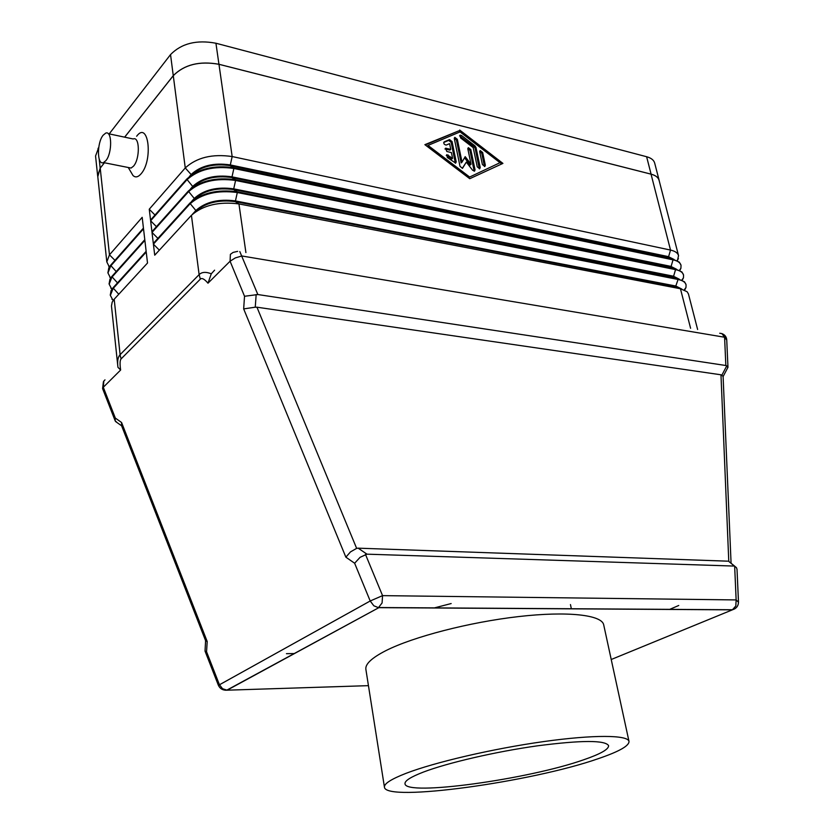<?xml version="1.0" encoding="UTF-8"?>
<svg xmlns="http://www.w3.org/2000/svg" width="834" height="834" viewBox="0 0 834 834"><rect width="100%" height="100%" fill="white"/><g stroke="black" fill="none" stroke-linecap="round" stroke-linejoin="round"><path stroke-width="1.25" d="M108.243 133.69L133.19 138.976C139.81 135.963 140.122 158.856 133.523 166.154L131.084 168.061L128.384 167.53M136.651 136.234C148.494 120.19 153.362 160.086 141.071 173.826C138.069 177.246 135.379 177.788 132.971 175.474L130.948 172.033M105.887 160.628L103.499 162.578C97.015 165.695 96.734 142.833 103.135 135.233L105.657 133.148C112.131 130.052 112.35 153.206 105.887 160.628M211.283 273.792C205.873 271.675 201.818 271.957 199.118 274.626L120.106 354.659L120.482 356.764L121.149 358.849L200.337 279.129C201.87 277.659 204.424 279.015 207.979 283.195L211.283 273.792L214.588 270.174M207.979 283.195L230.08 261.23L244.529 296.268L257.852 294.538L725.841 365.511L726.758 365.845L721.89 375.123L723.109 376.614M727.853 367.638L726.758 365.845M102.686 388.832L103.291 387.257L120.638 370.015L117.948 367.304L117.834 366.282C117.271 360.715 118.021 356.837 120.106 354.659L114.195 299.229L147.514 263.023L146.231 252.045L113.059 288.564L110.349 295.403L113.132 300.532M121.555 425.642L121.576 422.504L115.332 418.074L115.123 420.69L117.114 422.609M721.89 375.123L720.972 374.789L728.78 561.418L735.067 566.474M728.78 561.418L734.66 566.286L736.141 599.927L735.817 605.974L732.367 609.842L734.848 608.789M737.027 569.424L736.432 567.6L734.66 566.286M244.529 296.268L243.664 308.903L345.87 557.175L354.638 563.242L360.079 557.321L366.991 554.172L358.161 548.167L356.639 548.365L256.935 307.193L255.256 307.193L256.163 294.538M345.87 557.175L350.499 551.889L356.639 548.365M243.664 308.903L255.256 307.193M384.443 787.181L365.876 669.337C365.104 664.104 371.776 657.87 385.871 650.645C413.257 636.78 469.469 622.174 518.612 616.576C567.839 610.926 601.887 614.929 603.701 624.833L629.003 741.416C627.95 734.921 593.704 734.535 543.215 741.645C492.821 748.713 434.597 762.297 405.887 773.389C391.115 779.164 383.963 783.751 384.443 787.181C385.454 802.402 532.321 781.865 598.332 758.648C618.932 751.632 629.159 745.888 629.003 741.416M423.474 772.044C447.743 762.787 495.896 751.632 537.492 745.815C581.579 740.123 605.275 740.071 608.601 745.659C608.768 749.307 600.48 754.009 583.717 759.764C528.985 779.217 405.345 796.47 405.001 783.762C404.605 780.843 410.766 776.944 423.474 772.044M451.163 603.555L434.003 607.996M294.465 653.554L286.448 653.679M678.74 605.484L669.504 609.456M117.948 367.304L111.464 305.995L112.183 302.127L114.195 299.229M684.683 290.076L685.996 287.438L686.069 284.759C685.339 282.194 682.671 280.433 678.063 279.473L237.315 192.529C217.33 189.912 201.536 193.707 189.943 203.923L153.404 244.153L154.717 255.194L191.424 215.308C203.069 205.174 218.904 201.38 238.941 203.923L680.45 288.752L687.143 291.744L688.446 293.964L697.62 329.482M682.254 280.255L683.453 277.816L683.546 275.001C682.806 272.395 680.137 270.602 675.54 269.622L235.584 180.457C215.652 177.757 199.92 181.551 188.369 191.851L152.007 232.436L153.31 243.413L189.839 203.162C201.432 192.946 217.226 189.151 237.2 191.768L677.906 278.858L684.526 281.829L686.069 284.759M679.846 270.497L680.919 268.235L681.034 265.285C680.283 262.647 677.615 260.833 673.028 259.822L233.864 168.468C213.994 165.685 198.304 169.479 186.816 179.852L150.631 220.791L151.924 231.706L188.275 191.101C199.816 180.79 215.547 176.996 235.48 179.706L675.384 269.007L681.92 271.957L683.546 275.001M677.427 260.792L678.542 255.621C677.781 252.952 675.113 251.107 670.526 250.075L232.165 156.552C212.336 153.685 196.709 157.48 185.263 167.936L149.255 209.219L150.547 220.061L186.722 179.112C198.211 168.729 213.89 164.923 233.76 167.717L672.871 259.207L679.324 262.137L681.034 265.285M678.542 255.621L659.089 180.352C658.276 177.433 655.587 175.369 651.041 174.16L218.967 64.301C199.545 60.83 184.324 64.614 173.284 75.675L124.673 137.172M104.448 162.766L100.216 168.124L97.693 175.713L106.804 261.897L109.327 266.963M107.951 272.655L108.816 267.85L110.578 265.316L143.438 228.109L142.187 217.33L109.462 254.85L106.804 261.897M109.129 283.821L109.932 279.213L111.777 276.554L144.793 239.671L143.521 228.829L110.651 266.015L107.972 272.999L110.578 278.087M110.317 295.048L111.058 290.639L112.976 287.855L146.148 251.315L144.876 240.4L111.85 277.263L109.16 284.175L111.85 289.283M225.159 690.208L227.119 690.187L222.532 688.717L219.373 684.599L206.551 651.729L205.028 651.083L205.591 640.679L207.197 641.513L121.576 422.504M256.935 307.193L720.972 374.789M358.161 548.167L727.675 561.167M733.555 566.046L366.991 554.172M455.343 163.183L451.184 142.364L448.661 140.393L443.688 142.499M452.059 141.572L456.208 161.859L455.666 163.13L447.337 157.522L446.816 154.655L452.591 158.304L451.423 152.591L446.847 151.496L445.512 148.243L450.756 149.328L449.599 143.636L446.232 145.074C444.063 144.595 443.375 143.521 444.178 141.863L449.547 139.591L452.059 141.572L451.184 142.364M450.756 149.328L449.88 150.12L444.96 148.984M452.591 158.304L451.705 159.096L446.263 155.395M479.706 151.788L480.207 150.547L482.646 152.497L485.346 165.236L484.825 166.498L482.396 164.538L479.706 151.788M484.481 166.539L481.75 153.279L479.675 151.277M500.025 162.703L460.066 131.908L428.009 145.418L427.133 146.221L468.468 177.59L500.025 162.703L468.468 177.59M428.009 145.418L469.365 176.818M501.734 163.944L458.804 130.855L425.267 144.949M459.69 130.052L502.923 163.401L469.75 178.705L424.881 144.668L458.804 130.855M474.953 145.856L475.985 147.43L480.207 167.509L479.686 168.77L477.246 166.81L473.222 147.628L460.608 137.933L460.066 135.129L461.525 135.515L474.953 145.856L474.066 146.648L459.544 135.869M479.341 168.822L475.099 148.212L474.066 146.648M467.843 148.9L468.354 147.66L470.824 149.62L475.046 169.865L474.515 171.137L472.565 170.209L466.321 162.098L462.505 168.332L460.014 166.352L454.322 138.58L454.822 137.349L457.334 139.32L462.026 162.14L465.195 156.656L471.043 164.256L467.843 148.9M474.181 171.178L469.938 150.412L467.811 148.4M471.043 164.256L470.147 165.038L464.548 157.772M462.026 162.14L461.139 162.922L456.448 140.122L454.29 138.09M462.265 168.385L466.321 162.098M111.923 299.208L113.393 300.146M681.315 288.939L675.967 286.635L235.282 201.64C218.842 199.535 205.821 202.662 196.24 211.012L194.749 212.336M192.393 214.328L196.136 210.251C205.717 201.901 218.737 198.773 235.178 200.879L675.801 286.02L681.816 289.064M159.357 250.148L153.404 244.153M678.678 279.025L673.445 276.784L233.562 189.558C217.163 187.379 204.194 190.506 194.656 198.919L193.686 199.774M191.539 201.494L194.551 198.169C204.09 189.745 217.059 186.628 233.457 188.807L673.288 276.169L679.22 279.15M157.897 238.368L152.007 232.436M676.061 269.153L670.943 266.974L231.852 177.548C215.495 175.307 202.568 178.434 193.071 186.92L192.644 187.285M190.475 188.964L192.977 186.17C202.474 177.684 215.391 174.556 231.748 176.798L670.786 266.359L676.635 269.299M156.438 226.66L150.631 220.791M673.445 259.343L668.441 257.216L230.163 165.622C213.9 163.318 201.036 166.414 191.559 174.931M189.328 176.6L191.413 174.243C200.858 165.685 213.744 162.567 230.059 164.882L668.284 256.601L674.06 259.489M154.988 215.026L149.255 209.219M124.641 137.162L173.263 75.644C184.304 64.583 199.524 60.788 218.946 64.27L651.093 174.15C655.639 175.359 658.318 177.423 659.141 180.342L659.287 181.082M97.797 176.672L100.163 168.134L104.406 162.766M97.641 175.724L95.556 156.021L98.735 147.42M109.202 133.899L170.532 54.596C181.478 43.42 196.615 39.625 215.933 43.232L646.621 156.729C651.156 157.98 653.846 160.097 654.68 163.068L659.141 180.342M257.852 294.538L239.796 251.545M237.669 251.347L233.061 252.421L230.392 254.349L230.08 261.23L235.324 257.904L241.87 255.975L724.59 337.238L726.748 340.053M719.721 333.246L721.91 333.61L724.59 337.238L725.841 365.511M115.332 418.074L103.291 387.257L103.843 381.023L104.99 379.866M738.486 602.273L736.141 599.927L382.556 595.632L370.202 600.991L373.83 605.786L378.448 607.642L382.087 602.961L382.556 595.632L365.469 554.381M368.44 685.652L227.119 690.187L378.855 607.652L732.367 609.842L611.218 659.506M200.337 279.129L199.118 274.626L191.424 215.308M120.638 370.015C119.742 363.905 119.908 360.184 121.149 358.849M189.839 203.162L196.24 211.012M188.275 191.101L194.656 198.919M186.722 179.112L193.071 186.92M173.284 75.675L185.263 167.936L191.507 174.963M100.216 168.124L109.462 254.85L114.967 260.344M110.578 265.316L116.228 271.582M111.777 276.554L117.5 282.882M112.976 287.855L118.772 294.246M354.638 563.242L370.202 600.991L218.404 685.36M206.551 651.729L207.197 641.513M456.208 161.859L455.322 162.651M446.19 148.223L445.304 149.025M448.296 155.041L447.41 155.833M482.646 152.497L481.75 153.279M485.346 165.236L484.45 166.008M475.985 147.43L475.099 148.212M461.525 135.515L460.639 136.317M480.207 167.509L479.31 168.28M470.824 149.62L469.938 150.412M457.334 139.32L456.448 140.122M475.046 169.865L474.15 170.636M651.041 174.16L670.526 250.075L668.441 257.216L673.028 259.822L670.943 266.974L675.54 269.622L673.445 276.784L678.063 279.473L675.801 286.02L680.45 288.752L690.594 328.283M218.967 64.301L232.165 156.552L230.163 165.622L233.76 167.717L233.864 168.468L231.852 177.548L235.48 179.706L235.584 180.457L233.562 189.558L237.2 191.768L237.315 192.529L235.282 201.64L238.941 203.923L245.905 252.577M98.047 148.306L98.37 151.34M99.204 159.127L100.163 168.134M170.532 54.596L173.263 75.644M215.933 43.232L218.946 64.27M646.621 156.729L651.093 174.15M128.269 167.509L132.971 175.474M103.499 162.578L131.084 168.061M722.035 333.683C724.84 334.768 726.404 336.769 726.727 339.699L727.957 367.148M737.006 569.09L738.476 601.95C738.403 605.891 736.443 608.497 732.575 609.748L379.053 607.538L226.733 690.187C222.793 690.375 220.009 688.738 218.383 685.298L205.028 651.083M723.099 376.415L731.074 563.169M727.967 367.283L723.12 376.541M570.466 604.567L571.363 608.841M103.426 381.68L102.592 388.592L115.123 420.69M115.436 421.42L121.618 425.809M121.357 425.142L205.675 640.877M112.09 288.95L110.839 288.147M109.087 283.466L109.16 284.175M110.776 277.805L109.765 277.159M107.899 272.311L107.972 272.999M110.265 294.704L110.349 295.403M109.473 266.734L108.701 266.244M684.255 289.878L685.996 287.438M681.847 280.057L683.453 277.816M679.439 270.299L680.919 268.235M677.041 260.583L678.407 258.707"/></g></svg>
